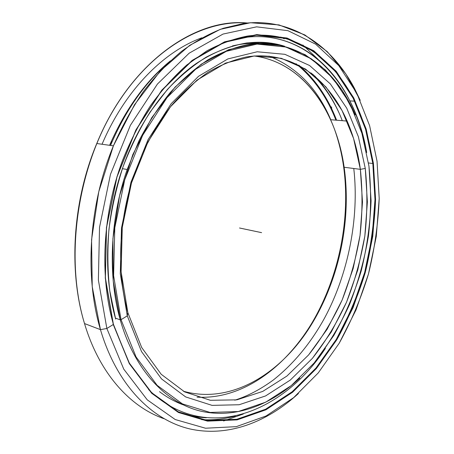 <?xml version="1.0" encoding="UTF-8"?>
<svg xmlns="http://www.w3.org/2000/svg" width="454" height="454" viewBox="0 0 454 454"><rect width="100%" height="100%" fill="white"/><g stroke="black" fill="none" stroke-linecap="round" stroke-linejoin="round"><path stroke-width="0.68" d="M310.939 72.878C322.374 83.825 331.709 97.094 338.934 112.677C331.709 97.094 322.374 83.825 310.939 72.878M182.82 404.707C174.722 401.648 166.947 397.307 159.502 391.671C166.947 397.307 174.722 401.648 182.82 404.707M115.384 318.101L120.242 319.849C107.694 275.765 109.913 219.032 127.177 169.484L138.947 140.882C148.22 122.966 158.673 106.821 170.295 92.446C182.406 79.268 195.061 68.327 208.261 59.627C221.586 52.272 234.866 47.233 248.088 44.515C294.317 37.693 332.725 66.341 352.826 109.454L355.272 114.953L342.254 90.448L325.456 69.995L305.133 54.667L281.73 45.536L255.931 43.601L228.703 49.662L201.27 64.173L175.096 87.077L151.761 117.677L132.818 154.581L119.567 195.77L112.915 238.776L113.211 280.964L120.242 319.849L121.036 319.701L113.613 275.663L114.794 227.823L124.725 179.807L142.641 135.332L166.976 97.678L195.64 69.241L226.359 51.296L257.009 44.089L285.816 47.006L311.438 58.872L332.981 78.236L349.892 103.546L361.906 133.317L368.949 166.158L361.906 133.317L349.892 103.546L332.981 78.236L311.438 58.872L285.816 47.006L257.009 44.089L226.359 51.296L195.64 69.241L166.976 97.678L142.641 135.332L124.725 179.807L114.794 227.823L113.613 275.663L121.036 319.701L136.075 356.952L157.158 385.361L182.434 403.895L210.032 412.436L238.265 411.534L265.726 402.176L291.315 385.56L314.191 362.939C327.936 345.358 339.706 325.898 349.518 304.572C358.104 282.519 364.409 259.716 368.432 236.154C371.094 212.478 371.27 189.142 368.949 166.158L371.083 200.821C370.175 224.452 366.872 247.873 361.168 271.089C354.171 293.874 345.029 315.365 333.747 335.557L314.191 362.939L291.315 385.56L265.726 402.176L238.265 411.534L210.032 412.436L182.434 403.895L157.158 385.361L136.075 356.952L121.036 319.701L120.242 319.849C134.651 370.651 166.266 402.919 200.628 411.131C235.212 419.07 271.112 405.013 299.799 378.137C271.112 405.013 235.212 419.07 200.628 411.131C166.266 402.919 134.651 370.651 120.242 319.849L115.384 318.101L120.242 319.849L121.036 319.701L127.273 315.842L141.512 351.566L161.55 378.937L185.658 396.927L212.058 405.371L239.15 404.741L265.573 395.939L290.254 380.094L312.358 358.393C325.649 341.482 337.044 322.726 346.544 302.143C354.863 280.844 360.958 258.808 364.84 236.04C367.405 213.153 367.547 190.618 365.271 168.44L360.368 169.342L362.496 202.047L360.045 235.433L353.184 268.445L342.123 300.06L327.141 329.252L308.578 354.96L286.905 376.065L262.73 391.41L236.874 399.849L210.401 400.292L184.647 391.904L161.176 374.249L141.693 347.52L127.869 312.727L127.273 315.842L127.869 312.727L141.693 347.52L161.176 374.249L184.647 391.904L210.401 400.292L236.874 399.849L262.73 391.41L286.905 376.065L308.578 354.96C321.625 338.474 332.805 320.172 342.123 300.06C350.278 279.244 356.254 257.702 360.045 235.433C362.53 213.051 362.644 191.021 360.368 169.342L344.138 167.254C351.935 222.312 338.19 284.176 307.767 330.359C277.309 376.077 229.174 404.242 183.365 391.223C229.174 404.242 277.309 376.077 307.767 330.359C338.19 284.176 351.935 222.312 344.138 167.254L343.468 165.659C350.914 218.17 339.195 276.696 312.142 322.607C284.959 368.086 241.744 399.787 197.047 397.148C241.744 399.787 284.959 368.086 312.142 322.607C339.195 276.696 350.914 218.17 343.468 165.659C341.55 152.612 338.451 140.178 334.178 128.351C338.451 140.178 341.55 152.612 343.468 165.659L344.138 167.254C336.227 110.787 302.943 62.198 254.03 55.984C288.086 60.269 315.32 85.534 330.597 119.714C337.135 134.395 341.646 150.24 344.138 167.254L360.368 169.342C357.979 152.079 353.57 135.99 347.145 121.087C328.486 78.196 291.133 49.736 246.318 56.977C233.509 59.809 220.701 64.945 207.875 72.39C195.209 81.164 183.144 92.122 171.68 105.266C160.744 119.561 151.034 135.525 142.556 153.151L132.04 181.118C118.324 225.082 117.087 273.972 127.869 312.727L121.11 271.798L122.268 227.465L131.467 183.002L148.015 141.767L170.505 106.724L197.059 80.08L225.632 63.066L254.274 55.967L281.321 58.305L305.508 69.065L325.932 86.941L342.049 110.532L353.564 138.436L360.368 169.342L365.271 168.44L358.399 136.785L346.731 108.165L330.353 83.922L309.543 65.484L284.862 54.315L257.197 51.773L227.84 58.935L198.5 76.323L171.181 103.677L148.015 139.73L130.962 182.213L121.485 228.044L120.293 273.722L127.273 315.842L120.293 273.722L121.485 228.044L130.962 182.213L148.015 139.73L171.181 103.677L198.5 76.323L227.84 58.935L257.197 51.773L284.862 54.315L309.543 65.484L330.353 83.922L346.731 108.165L358.399 136.785L365.271 168.44L367.382 201.899L364.84 236.04L357.826 269.795L346.544 302.143L331.272 332.033L312.358 358.393L290.254 380.094L265.573 395.939L239.15 404.741L212.058 405.371L185.658 396.927L161.55 378.937L141.512 351.566L127.273 315.842L127.869 312.727M258.967 43.431C250.324 42.96 241.46 43.794 232.374 45.939C241.46 43.794 250.324 42.96 258.967 43.431M298.743 65.092C315.292 79.308 327.913 97.678 336.607 120.214L331.25 107.921C322.959 90.755 312.125 76.476 298.743 65.092M296.048 63.736C313.549 77.98 326.84 96.787 335.915 120.151M330.767 119.725C317.505 88.456 296.899 67.243 268.938 56.086C296.899 67.243 317.505 88.456 330.767 119.725M202.03 419.695L203.721 419.734L202.03 419.695M163.866 418.667C130.048 406.812 99.341 373.375 84.518 323.56L100.453 329.638C84.382 276.015 88.865 204.601 113.415 145.836C122.137 126.099 132.188 107.933 143.56 91.339C155.529 75.846 168.241 62.476 181.696 51.228C195.39 41.274 209.237 33.63 223.237 28.29L243.94 23.398C291.967 17.502 331.874 45.735 354.421 88.258L360.226 100.328L345.8 73.832L327.26 51.642L304.844 34.93L279.006 24.913L250.46 22.728L220.241 29.345L189.721 45.332L160.54 70.699L134.515 104.715L113.415 145.836L98.762 191.77L91.572 239.695L92.23 286.587L100.453 329.638L106.855 328.486L98.382 280.09L99.522 227.323L110.487 174.308L130.389 125.31L157.424 84.052L189.159 53.186L223.01 34.073L256.589 26.843L287.944 30.673L315.661 44.163L338.803 65.631L356.867 93.342L369.613 125.679L377.03 161.159L369.613 125.679L356.867 93.342L338.803 65.631L315.661 44.163L287.944 30.673L256.589 26.843L223.01 34.073L189.159 53.186L157.424 84.052L130.389 125.31L110.487 174.308L99.522 227.323L98.382 280.09L106.855 328.486L123.76 369.147L147.255 399.843L175.204 419.536L205.503 428.224L236.29 426.652L266.061 415.995L293.659 397.625L318.231 372.95L339.166 343.292L356.032 309.9L368.495 273.915L376.292 236.415L379.204 198.46L377.03 161.159L379.204 198.46C378.176 223.85 374.607 249.002 368.495 273.915C361.009 298.391 351.237 321.517 339.166 343.292L318.231 372.95L293.659 397.625L266.061 415.995L236.29 426.652L205.503 428.224L175.204 419.536L147.255 399.843L123.76 369.147L106.855 328.486L100.453 329.638C116.967 385.423 152.255 420.239 190.056 428.968C228.107 437.395 267.173 422.146 298.431 393.516C267.173 422.146 228.107 437.395 190.056 428.968C152.255 420.239 116.967 385.423 100.453 329.638L84.518 323.56C65.348 260.63 75.949 174.898 111.724 113.063C147.539 51.103 201.951 19.431 247.265 23.006C195.135 17.7 129.651 63.021 96.77 143.515C72.544 200.991 68.327 270.873 84.518 323.56L100.453 329.638L106.855 328.486L113.262 324.519L129.316 363.643L151.715 393.317L178.456 412.499L207.535 421.136L237.175 419.876L265.913 409.809L292.609 392.233L316.427 368.478L336.749 339.842L353.127 307.523L365.232 272.655L372.785 236.301L375.583 199.516L373.426 163.389L372.819 163.502L374.981 199.533C374.011 224.077 370.572 248.395 364.658 272.485C357.406 296.15 347.929 318.487 336.238 339.496L315.961 368.052L292.194 391.728L265.556 409.241L236.892 419.258L207.33 420.495L178.331 411.857L151.676 392.716L129.35 363.121L113.262 324.519L129.35 363.121L151.676 392.716L178.331 411.857L207.33 420.495L236.892 419.258L265.556 409.241L292.194 391.728L315.961 368.052L336.238 339.496L352.582 307.267L364.658 272.485L372.195 236.228L374.981 199.533L372.819 163.502L368.5 162.975L372.819 163.502C369.851 140.91 363.802 120.14 354.67 101.191C333.588 58.169 294.538 29.578 247.492 36.059C234.031 38.675 220.491 43.607 206.871 50.848L186.866 64.939C173.888 76.476 161.72 90.102 150.376 105.827C139.673 122.614 130.372 140.871 122.484 160.602C102.508 213.902 99.477 276.293 113.352 324.111L105.39 277.837L106.548 227.477L117.007 176.901L135.945 130.111L161.664 90.613L191.906 60.921L224.242 42.37L256.408 35.14L286.542 38.516L313.26 51.211L335.648 71.653L353.167 98.2L365.572 129.294L372.819 163.502L373.426 163.389L366.174 129.089L353.745 97.905L336.198 71.272L313.771 50.757L286.99 38.005L256.777 34.6L224.52 41.836L192.082 60.433L161.738 90.21L135.933 129.844L116.928 176.799L106.435 227.55L105.271 278.086L113.262 324.519L105.271 278.086L106.435 227.55L116.928 176.799L135.933 129.844L161.738 90.21L192.082 60.433L224.52 41.836L256.777 34.6L286.99 38.005L313.771 50.757L336.198 71.272L353.745 97.905L366.174 129.089L373.426 163.389L375.583 199.516C374.612 224.117 371.156 248.497 365.232 272.655C357.962 296.377 348.468 318.776 336.749 339.842L316.427 368.478L292.609 392.233L265.913 409.809L237.175 419.876L207.535 421.136L178.456 412.499L151.715 393.317L129.316 363.643L113.352 324.111M318.061 59.321L302.846 45.003L318.061 59.321M206.008 417.759C196.491 417.254 187.127 415.217 177.917 411.653C187.127 415.217 196.491 417.254 206.008 417.759M206.292 417.788C196.769 417.317 187.394 415.314 178.172 411.778M170.483 60.791C145.632 81.124 125.338 109.3 109.59 145.303M284.232 38.857L280.731 37.041L284.232 38.857M243.304 414.02L223.601 420.971M201.877 37.79C163.571 51.591 124.81 90.556 102.048 144.253M221.586 43.453C277.315 22.184 326.88 52.579 350.579 102.445C358.019 117.83 363.387 134.52 366.684 152.516C354.165 76.459 295.463 15.669 221.586 43.453M110.577 145.314L111.667 141.466L110.577 145.314M268.649 42.818L268.62 43.221L268.649 42.818M311.495 73.412L313.504 74.899M331.261 106.838L331.806 107.961M284.596 46.246C256.714 37.41 227.136 43.249 195.856 63.764C165.823 84.938 138.618 122.427 122.739 167.702C105.18 217.506 102.91 274.698 115.662 319.094L109.794 290.918C107.57 270.947 107.297 250.364 108.971 229.168C111.786 207.915 116.479 187.133 123.045 166.817C130.604 147.079 139.633 128.794 150.143 111.968L167.384 89.489C179.79 76.403 192.729 65.626 206.195 57.153C219.776 50.059 233.271 45.338 246.681 42.982C259.881 41.938 272.519 43.028 284.596 46.246M320.331 82.906L320.405 82.378M148.628 389.6C205.009 444.841 283.245 412.913 325.399 348.377C283.245 412.913 205.009 444.841 148.628 389.6M261.6 232.647L239.513 227.993M338.934 112.677C332.555 98.439 324.377 86.09 314.395 75.631C326.233 88.099 335.529 103.115 342.282 120.685M127.177 169.484L122.398 168.684M330.597 119.714L347.145 121.087M232.391 45.933C241.466 43.794 250.319 42.96 258.956 43.431M168.559 62.595C144.792 82.849 125.446 110.458 110.526 145.433M234.809 400.184C247.453 396.211 260.278 389.498 273.285 380.038C293.653 363.847 310.746 343.184 324.565 318.061C347.94 274.642 359.489 218.476 353.779 168.496M113.415 145.836L96.77 143.515M206.02 417.759C196.52 417.26 187.173 415.234 177.979 411.682M201.599 419.615C212.971 420.336 224.208 419.156 235.308 416.063M349.807 100.884L354.67 101.191"/></g></svg>
